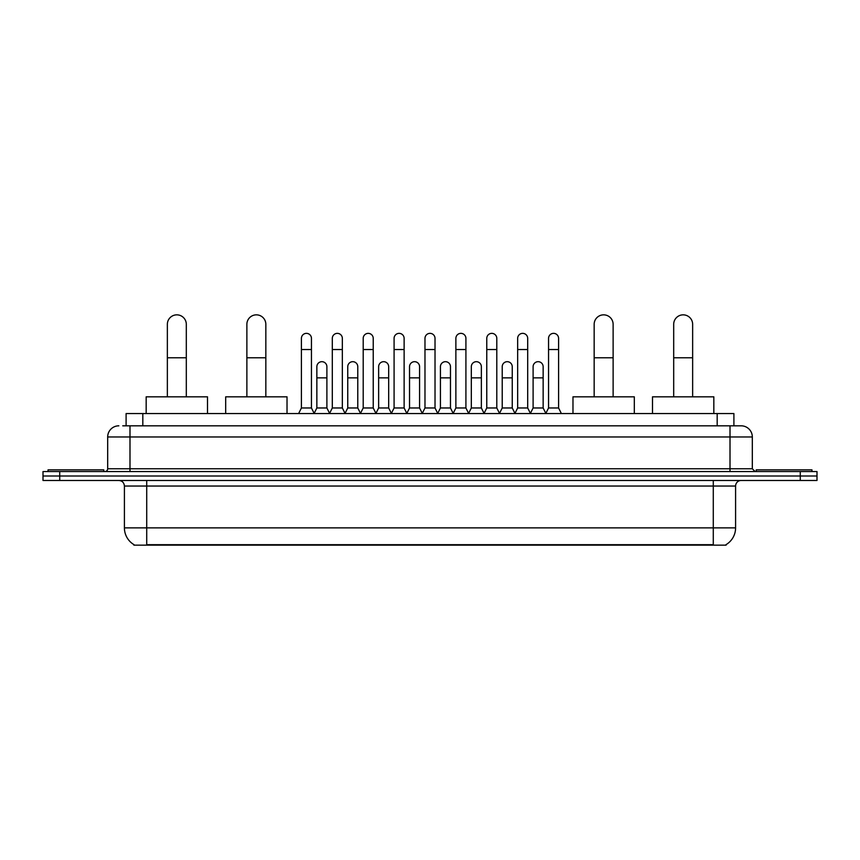 <?xml version="1.0" encoding="UTF-8"?>
<svg xmlns="http://www.w3.org/2000/svg" width="860" height="860" viewBox="0 0 860 860"><rect width="100%" height="100%" fill="white"/><g stroke="black" fill="none" stroke-linecap="round" stroke-linejoin="round"><path stroke-width="1.29" d="M126.097 425.818L126.097 413.552L733.903 413.552L733.903 425.818M726.109 544.606L726.109 545.154L133.891 545.154L133.891 544.606M134.063 544.702A19.522 19.522 0 0 1 124.41 527.868L146.716 527.868L146.716 544.702L713.284 544.702L713.284 527.868L735.59 527.868L735.59 486.04A5.579 5.579 0 0 1 741.159 480.471M124.41 527.868L124.41 486.04C124.087 482.654 122.227 480.794 118.841 480.471M725.937 544.702A19.522 19.522 0 0 0 735.59 527.868M59.727 471.549L817 471.549L817 476.01L43 476.01L43 480.471L59.727 480.471L59.727 476.01L43 476.01L43 471.549L59.727 471.549L59.727 476.01L817 476.01L817 480.471L59.727 480.471M123.001 425.818L741.159 425.818A11.148 11.148 0 0 1 752.317 436.966L752.317 468.754L755.101 471.549M122.743 425.818L129.989 425.818L129.989 436.966L107.683 436.966L107.683 468.754A2.784 2.784 0 0 1 104.898 471.549M118.841 425.818A11.148 11.148 0 0 0 107.683 436.966M752.317 436.966L730.011 436.966L730.011 425.818L741.159 425.818M103.781 471.549L103.781 469.872L48.02 469.872L48.02 471.549M811.98 471.549L811.98 469.872L756.22 469.872L756.22 471.549M167.356 396.825L167.356 324.327A9.482 9.482 0 0 1 176.838 314.846A9.482 9.482 0 0 1 186.308 324.327A9.482 9.482 0 0 0 176.838 314.846M186.308 396.825L186.308 324.327M207.507 413.552L207.507 396.825L146.168 396.825L146.168 413.552M246.874 396.825L246.874 324.327A9.482 9.482 0 0 1 256.355 314.846A9.482 9.482 0 0 1 265.837 324.327A9.482 9.482 0 0 0 256.355 314.846M265.837 396.825L265.837 324.327M287.025 413.552L287.025 396.825L225.685 396.825L225.685 413.552M594.163 396.825L594.163 324.327A9.482 9.482 0 0 1 603.645 314.846A9.482 9.482 0 0 1 613.126 324.327A9.482 9.482 0 0 0 603.645 314.846M613.126 396.825L613.126 324.327M634.314 413.552L634.314 396.825L572.975 396.825L572.975 413.552M673.692 396.825L673.692 324.327A9.482 9.482 0 0 1 683.163 314.846A9.482 9.482 0 0 1 692.644 324.327A9.482 9.482 0 0 0 683.163 314.846M692.644 396.825L692.644 324.327M713.832 413.552L713.832 396.825L652.493 396.825L652.493 413.552M298.624 413.552L301.409 407.973L311.449 407.973L314.233 413.552M311.449 407.973L311.449 338.378A5.02 5.02 0 0 0 306.429 333.358A5.02 5.02 0 0 1 306.74 333.368M301.409 407.973L301.409 349.536L311.449 349.536M301.409 349.536L301.409 338.378A5.02 5.02 0 0 1 306.429 333.358M329.509 413.552L332.304 407.973L342.344 407.973L345.129 413.552M342.344 407.973L342.344 338.378A5.02 5.02 0 0 0 337.324 333.358A5.02 5.02 0 0 1 337.636 333.368M332.304 407.973L332.304 349.536L342.344 349.536M332.304 349.536L332.304 338.378A5.02 5.02 0 0 1 337.324 333.358M360.404 413.552L363.2 407.973L373.229 407.973L376.024 413.552M373.229 407.973L373.229 338.378A5.02 5.02 0 0 0 368.209 333.358A5.02 5.02 0 0 1 368.531 333.368M363.2 407.973L363.2 349.536L373.229 349.536M363.2 349.536L363.2 338.378A5.02 5.02 0 0 1 368.209 333.358M391.3 413.552L394.084 407.973L404.125 407.973L406.909 413.552M404.125 407.973L404.125 338.378A5.02 5.02 0 0 0 399.104 333.358A5.02 5.02 0 0 1 399.427 333.368M394.084 407.973L394.084 349.536L404.125 349.536M394.084 349.536L394.084 338.378A5.02 5.02 0 0 1 399.104 333.358M422.195 413.552L424.98 407.973L435.02 407.973L437.804 413.552M435.02 407.973L435.02 338.378A5.02 5.02 0 0 0 430 333.358A5.02 5.02 0 0 1 430.312 333.368M424.98 407.973L424.98 349.536L435.02 349.536M424.98 349.536L424.98 338.378A5.02 5.02 0 0 1 430 333.358M453.091 413.552L455.875 407.973L465.916 407.973L468.7 413.552M465.916 407.973L465.916 338.378A5.02 5.02 0 0 0 460.895 333.358A5.02 5.02 0 0 1 461.207 333.368M455.875 407.973L455.875 349.536L465.916 349.536M455.875 349.536L455.875 338.378A5.02 5.02 0 0 1 460.895 333.358M483.976 413.552L486.771 407.973L496.8 407.973L499.596 413.552M496.8 407.973L496.8 338.378A5.02 5.02 0 0 0 491.791 333.358A5.02 5.02 0 0 1 492.103 333.368M486.771 407.973L486.771 349.536L496.8 349.536M486.771 349.536L486.771 338.378A5.02 5.02 0 0 1 491.791 333.358M514.871 413.552L517.655 407.973L527.696 407.973L530.491 413.552M527.696 407.973L527.696 338.378A5.02 5.02 0 0 0 522.676 333.358A5.02 5.02 0 0 1 522.998 333.368M517.655 407.973L517.655 349.536L527.696 349.536M517.655 349.536L517.655 338.378A5.02 5.02 0 0 1 522.676 333.358M545.767 413.552L548.551 407.973L558.591 407.973L561.376 413.552M558.591 407.973L558.591 338.378A5.02 5.02 0 0 0 553.571 333.358A5.02 5.02 0 0 1 553.883 333.368M548.551 407.973L548.551 349.536L558.591 349.536M548.551 349.536L548.551 338.378A5.02 5.02 0 0 1 553.571 333.358M314.147 413.38L316.856 407.973L326.897 407.973L329.595 413.38M326.897 407.973L326.897 366.704A5.02 5.02 0 0 0 322.188 361.694A5.02 5.02 0 0 1 326.897 366.704M316.856 407.973L316.856 377.863L326.897 377.863M316.856 377.863L316.856 366.704A5.02 5.02 0 0 1 322.188 361.694M345.043 413.38L347.752 407.973L357.781 407.973L360.49 413.38M357.781 407.973L357.781 366.704A5.02 5.02 0 0 0 353.084 361.694A5.02 5.02 0 0 1 357.781 366.704M347.752 407.973L347.752 377.863L357.781 377.863M347.752 377.863L347.752 366.704A5.02 5.02 0 0 1 353.084 361.694M375.938 413.38L378.637 407.973L388.677 407.973L391.386 413.38M388.677 407.973L388.677 366.704A5.02 5.02 0 0 0 383.979 361.694A5.02 5.02 0 0 1 388.677 366.704M378.637 407.973L378.637 377.863L388.677 377.863M378.637 377.863L378.637 366.704A5.02 5.02 0 0 1 383.979 361.694M406.834 413.38L409.532 407.973L419.572 407.973L422.281 413.38M419.572 407.973L419.572 366.704A5.02 5.02 0 0 0 414.864 361.694A5.02 5.02 0 0 1 419.572 366.704M409.532 407.973L409.532 377.863L419.572 377.863M409.532 377.863L409.532 366.704A5.02 5.02 0 0 1 414.864 361.694M437.719 413.38L440.427 407.973L450.468 407.973L453.166 413.38M450.468 407.973L450.468 366.704A5.02 5.02 0 0 0 445.76 361.694A5.02 5.02 0 0 1 450.468 366.704M440.427 407.973L440.427 377.863L450.468 377.863M440.427 377.863L440.427 366.704A5.02 5.02 0 0 1 445.76 361.694M468.614 413.38L471.323 407.973L481.363 407.973L484.062 413.38M481.363 407.973L481.363 366.704A5.02 5.02 0 0 0 476.655 361.694A5.02 5.02 0 0 1 481.363 366.704M471.323 407.973L471.323 377.863L481.363 377.863M471.323 377.863L471.323 366.704A5.02 5.02 0 0 1 476.655 361.694M499.51 413.38L502.219 407.973L512.248 407.973L514.957 413.38M512.248 407.973L512.248 366.704A5.02 5.02 0 0 0 507.55 361.694A5.02 5.02 0 0 1 512.248 366.704M502.219 407.973L502.219 377.863L512.248 377.863M502.219 377.863L502.219 366.704A5.02 5.02 0 0 1 507.55 361.694M530.405 413.38L533.103 407.973L543.144 407.973L545.853 413.38M543.144 407.973L543.144 366.704A5.02 5.02 0 0 0 538.446 361.694A5.02 5.02 0 0 1 543.144 366.704M533.103 407.973L533.103 377.863L543.144 377.863M533.103 377.863L533.103 366.704A5.02 5.02 0 0 1 538.446 361.694M711.048 545.154L711.048 544.606M148.952 545.154L148.952 544.606M142.825 425.818L142.825 413.552M717.175 425.818L717.175 413.552M713.284 480.471L713.284 486.04L124.41 486.04M735.59 486.04L713.284 486.04L713.284 527.868L146.716 527.868L146.716 480.471M800.273 480.471L800.273 471.549M129.989 471.549L129.989 468.754L752.317 468.754M107.683 468.754L129.989 468.754L129.989 436.966L730.011 436.966L730.011 471.549M167.356 357.781L186.308 357.781M246.874 357.781L265.837 357.781M594.163 357.781L613.126 357.781M673.692 357.781L692.644 357.781"/></g></svg>
